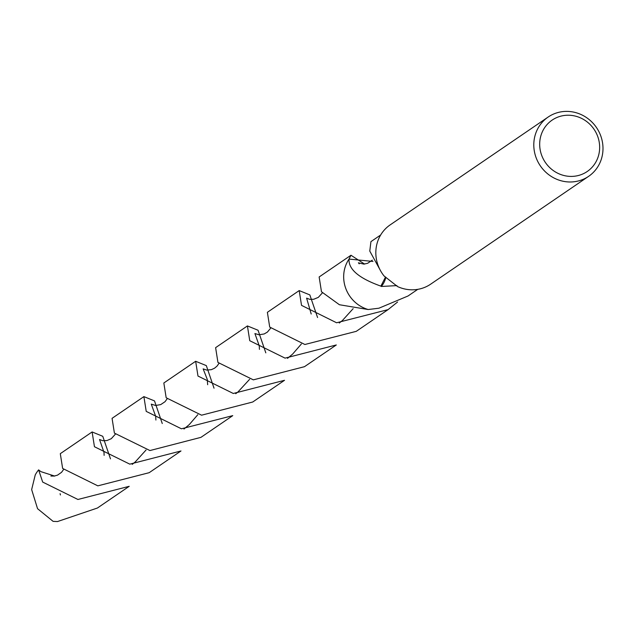 <?xml version="1.0" encoding="UTF-8"?>
<svg xmlns="http://www.w3.org/2000/svg" width="633" height="633" viewBox="0 0 633 633"><rect width="100%" height="100%" fill="white"/><g stroke="black" fill="none" stroke-linecap="round" stroke-linejoin="round"><path stroke-width="0.95" d="M569.827 115.269A31.112 29.45 -124.3 0 1 599.657 147.536A31.112 29.45 -124.3 0 1 569.51 176.362A31.112 29.45 -124.3 0 1 539.68 144.095A31.112 29.45 -124.3 0 1 569.827 115.269M568.576 111.44A35.899 33.984 -124.3 0 1 601.35 137.654A35.899 33.984 -124.3 0 1 588.635 176.33A35.899 33.984 -124.3 0 1 568.212 181.932A35.899 33.984 -124.3 0 1 535.439 155.718A35.899 33.984 -124.3 0 1 548.154 117.042A35.899 33.984 -124.3 0 1 568.576 111.44M380.931 286.148C358.974 278.314 348.34 269.294 349.036 259.087L349.028 259.079A32.908 31.152 -124.3 0 0 368.184 309.521A32.908 31.152 -124.3 0 1 349.028 259.079L350.967 255.249L319.143 276.969L321.477 291.75L339.407 304.734L368.169 309.529L378.922 308.208L408.032 295.991L417.764 289.344M588.635 176.33L430.669 284.162A35.899 33.984 -124.3 0 1 410.247 289.756A35.899 33.984 -124.3 0 1 397.579 286.575L384.057 275.972A35.899 33.984 -124.3 0 1 390.189 224.865L548.154 117.042M380.662 234.993L370.93 241.64L369.838 250.573A32.908 31.152 55.7 0 0 369.719 250.977L380.401 270.465M368.177 309.513L368.169 309.529A32.916 31.159 -124.3 0 1 343.664 276.605A32.916 31.159 -124.3 0 1 349.02 259.079L372.972 261.437M396.938 285.61L381.303 286.472A32.908 31.152 -124.3 0 1 380.892 286.14L385.521 277.001M381.303 286.472A21.933 20.762 55.7 0 0 385.829 277.214M38.613 469.884A32.908 31.152 -124.3 0 0 35.25 474.9L31.65 489.594L37.553 508.687L53.101 521.363L57.508 521.552L97.403 508.03L129.219 486.31L77.93 499.477L42.68 482.069L38.613 469.884L40.908 471.648L54.707 476.079M143.889 396.614L112.065 418.334L114.407 433.107L149.934 450.554L200.946 437.356L232.762 415.636L181.418 428.794L146.223 411.387L143.889 396.614L154.507 400.911L162.262 423.532M247.424 325.932L215.616 347.652L217.942 362.432L253.342 379.855L304.489 366.681L336.313 344.961L285.048 358.128L249.75 340.712L247.424 325.932L258.058 330.252L265.813 352.866M350.967 255.249L364.592 264.072M92.117 431.951L60.301 453.671L62.635 468.444L97.83 485.851L149.174 472.693L180.991 450.973L129.789 464.147L94.452 446.732L92.117 431.951L102.76 436.295L110.49 458.878M195.652 361.277L163.836 382.989L166.17 397.769L201.571 415.193L252.717 402.01L284.534 380.298L233.284 393.473L197.987 376.049L195.652 361.277L206.318 365.613L214.033 388.195M397.564 302.02L388.076 309.624L336.59 322.767L301.53 305.367L299.195 290.587L309.83 294.907L317.576 317.529M299.195 290.587L267.379 312.314L269.713 327.087L304.892 344.494L356.26 331.344L388.076 309.624M60.42 494.966L60.095 493.653L60.428 494.966M372.291 260.147L367.646 263.296L363.825 264.119L358.381 262.798L359.243 263.826M322.387 292.873L318.312 297.375L313.723 299.267L309.766 299.338L306.609 298.143L311.207 314.023M301.363 343.996L292.668 354.045L287.509 358.357M218.852 363.548L217.024 366.127L214.563 368.192L211.406 369.648L206.69 370.083L203.153 368.881L207.26 379.381L207.664 384.706M197.82 414.678L189.346 424.514L183.958 429.039M115.309 434.23L111.289 438.693L106.953 440.56L102.744 440.71L99.539 439.516L103.986 452.326L104.121 455.372M353.135 308.659L342.429 320.496L339.272 323.028M270.623 328.211L267.395 332.088L264.19 333.955L259.016 334.794L254.909 333.544L259.253 345.847L259.435 349.361M249.6 379.333L237.968 391.954L235.729 393.702M167.08 398.885L165.047 401.694L160.735 404.598L155.599 405.476L151.279 404.139L155.694 416.387L155.9 420.043M146.057 450.008L135.225 461.955L132.202 464.377M63.545 469.559L61.551 472.321L57.5 475.154L54.169 476.071L50.901 476.04"/></g></svg>

